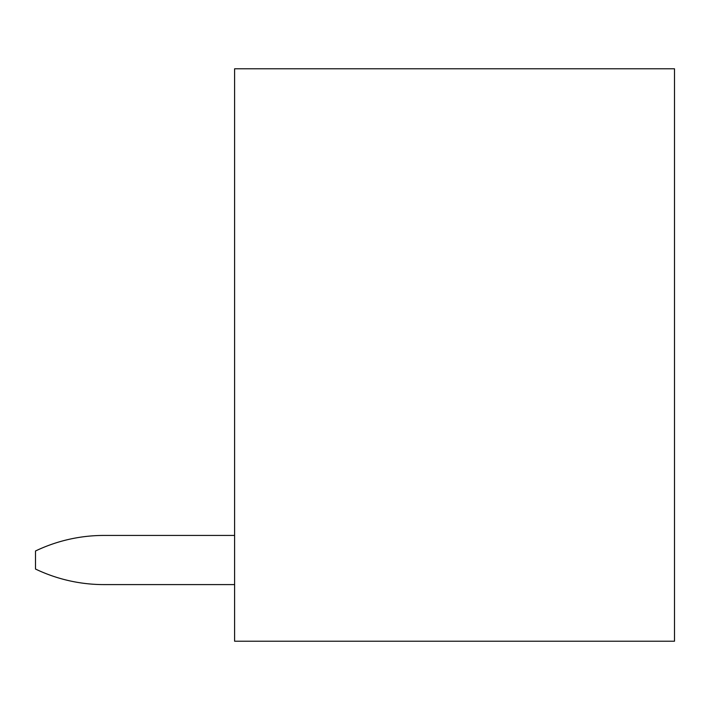 <?xml version="1.0" encoding="UTF-8"?>
<svg xmlns="http://www.w3.org/2000/svg" width="710" height="710" viewBox="0 0 710 710"><rect width="100%" height="100%" fill="white"/><g stroke="black" fill="none" stroke-linecap="round" stroke-linejoin="round"><path stroke-width="1.06" d="M234.602 68.79L234.602 641.21L674.5 641.21L674.5 68.79L234.602 68.79M234.602 584.596L103.944 584.596A158.348 158.348 0 0 1 35.5 569.038L35.5 550.995A158.348 158.348 0 0 1 103.944 535.438L234.602 535.438"/></g></svg>
